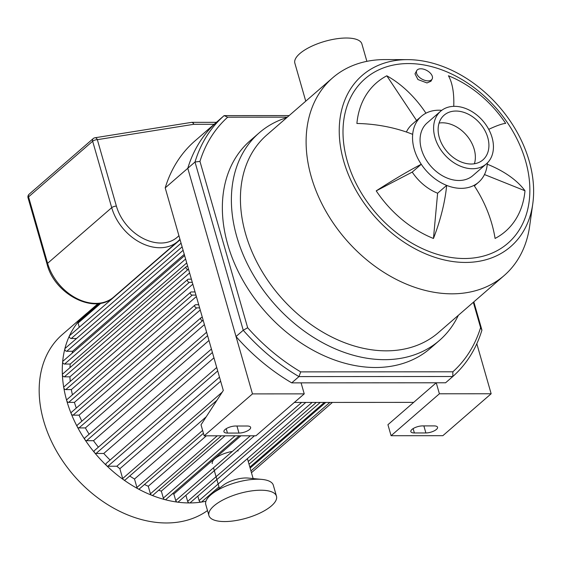 <?xml version="1.0" encoding="UTF-8"?>
<svg xmlns="http://www.w3.org/2000/svg" width="561" height="561" viewBox="0 0 561 561"><rect width="100%" height="100%" fill="white"/><g stroke="black" fill="none" stroke-linecap="round" stroke-linejoin="round"><path stroke-width="0.84" d="M473.33 302.302L480.595 327.61A169.955 124.521 -131 0 1 452.867 371.796L300.71 371.887A169.955 124.521 -131 0 1 247.66 327.75L243.243 330.254A173.468 127.102 49 0 0 298.957 376.599L452.811 376.508A173.468 127.102 49 0 0 481.927 330.106L473.828 301.867M300.71 371.887L298.957 376.599L291.734 382.868A173.468 127.102 -131 0 1 236.02 336.523L243.243 330.254L195.004 162.017L199.954 161.379A169.955 124.521 -131 0 1 227.682 117.193L224.12 115.615A173.468 127.102 49 0 0 195.004 162.017L187.781 168.286A173.468 127.102 -131 0 1 216.897 121.884L224.12 115.615L289.146 115.58M247.66 327.75L199.954 161.379M227.682 117.193L287.33 117.158M480.595 327.61L481.927 330.106M452.867 371.796L452.811 376.508L445.588 382.777L291.734 382.868M458.344 315.303A137.459 100.714 -131 0 1 439.403 340.471L430.371 348.311A137.459 100.714 -131 0 1 317.007 352.343A137.459 100.714 -131 0 1 227.759 244.561A137.459 100.714 -131 0 1 250.171 140.685L259.203 132.845A137.459 100.714 -131 0 1 286.783 117.628M236.02 336.523L187.781 168.286L165.207 187.879L223.306 390.477L201.013 424.817L204.169 435.827L255.935 435.792L304.237 393.871L301.082 382.861L436.241 382.784L439.396 393.787L391.087 435.715L442.853 435.68L491.156 393.759L439.396 393.787M428.106 80.875A8.787 4.951 -151.4 0 1 419.249 77.187A8.787 4.951 -151.4 0 1 416.732 70.623A8.787 4.951 -151.4 0 1 426.809 70.476A8.787 4.951 -151.4 0 1 432.152 79.031A8.787 4.951 -151.4 0 1 428.106 80.875M432.152 79.031L430.953 81.226L426.977 82.944L417.945 79.543L414.993 73.814L416.732 70.623M376.221 190.859A93.989 11.024 -33.7 0 1 421.255 164.254L412.223 172.094L376.221 190.859A98.364 72.074 -131 0 0 433.457 238.474L437.622 193.222A43.653 31.984 -131 0 1 412.223 172.094M487.369 162.935A43.653 31.984 -131 0 1 487.271 164.219A93.989 52.348 5.3 0 1 524.991 190.768A98.364 72.074 -131 0 1 495.083 238.439A93.989 63.007 -117.5 0 0 473.996 185.368A43.653 31.984 -131 0 1 446.654 185.389A93.989 36.76 111.8 0 1 433.457 238.474M416.557 120.489L386.81 75.805A98.364 72.074 -131 0 0 356.901 123.476A93.989 52.348 -174.7 0 1 412.679 134.352A43.653 31.984 -131 0 0 421.255 164.254A43.653 31.984 -131 0 0 446.654 185.389L437.622 193.222M524.991 190.768L484.466 174.541M487.271 164.219A43.653 31.984 -131 0 1 478.589 182.255A43.653 31.984 -131 0 1 473.996 185.368M453.751 106.338A93.989 36.76 -68.2 0 0 448.435 75.77A98.364 72.074 -131 0 1 505.671 123.385A93.989 11.024 146.3 0 0 488.722 129.346M386.81 75.805A93.989 63.007 62.5 0 1 425.953 113.196A43.653 31.984 -131 0 1 438.772 110.215A43.653 31.984 -131 0 1 441.717 110.342M406.381 132.01A43.653 31.984 -131 0 1 412.335 124.156L421.36 116.316A43.653 31.984 -131 0 1 425.953 113.196M412.679 134.352A43.653 31.984 -131 0 1 421.36 116.316M366.88 61.338L361.894 43.954A34.873 12.721 164 0 0 346.298 38.015A34.873 12.721 164 0 0 310.556 46.773A34.873 12.721 164 0 0 294.855 63.183L305.752 101.169M439.081 123.055A29.6 21.69 -131 0 1 466.352 135.068A29.6 21.69 -131 0 1 474.41 163.763M343.69 161.091A113.308 83.014 -131 0 1 407.588 59.634A113.308 83.014 -131 0 1 532.768 203.867A113.308 83.014 -131 0 1 444.74 260.052A113.308 83.014 -131 0 1 343.69 161.091M347.287 161.091A108.911 79.795 -131 0 1 408.478 63.561A108.911 79.795 -131 0 1 525.58 160.986A108.911 79.795 -131 0 1 464.382 258.516A108.911 79.795 -131 0 1 347.287 161.091M532.768 203.867L529.647 226.181A130.874 95.889 -131 0 1 504.157 275.549A130.874 95.889 -131 0 1 396.22 279.392A130.874 95.889 -131 0 1 311.257 176.778A130.874 95.889 -131 0 1 332.596 77.874A130.874 95.889 -131 0 1 385.063 59.585L407.588 59.634M504.157 275.549L438.471 332.561A130.874 95.889 -131 0 1 330.534 336.404A130.874 95.889 -131 0 1 245.571 233.783A130.874 95.889 -131 0 1 266.91 134.885L332.596 77.874M439.403 340.471A137.459 100.714 -131 0 1 326.032 344.51A137.459 100.714 -131 0 1 236.791 236.728A137.459 100.714 -131 0 1 259.203 132.845M486.373 163.868L472.832 175.621A34.873 25.547 -131 0 1 444.074 176.645A34.873 25.547 -131 0 1 421.437 149.303A34.873 25.547 -131 0 1 427.117 122.95L440.666 111.197A34.873 25.547 -131 0 1 482.811 120.783A34.873 25.547 -131 0 1 486.373 163.868A34.873 25.547 -131 0 1 457.615 164.892A34.873 25.547 -131 0 1 434.978 137.55A34.873 25.547 -131 0 1 440.666 111.197M439.291 137.543A29.6 21.69 -131 0 1 444.116 115.173A29.6 21.69 -131 0 1 479.9 123.315A29.6 21.69 -131 0 1 482.923 159.885A29.6 21.69 -131 0 1 458.505 160.755A29.6 21.69 -131 0 1 439.291 137.543M425.883 432.952L414.383 432.959A7.903 2.882 -16 0 1 410.841 431.612A7.903 2.882 -16 0 1 414.404 427.896A7.903 2.882 -16 0 1 422.51 425.904L434.011 425.897A7.903 2.882 -16 0 1 437.545 427.244A7.903 2.882 -16 0 1 433.99 430.967A7.903 2.882 -16 0 1 425.883 432.952L423.864 425.904M238.965 433.064L227.457 433.071A7.903 2.882 -16 0 1 223.923 431.725A7.903 2.882 -16 0 1 227.486 428.001A7.903 2.882 -16 0 1 235.585 426.016L247.092 426.009A7.903 2.882 -16 0 1 250.627 427.356A7.903 2.882 -16 0 1 247.064 431.079A7.903 2.882 -16 0 1 238.965 433.064L236.945 426.016M304.237 393.871L252.478 393.899L187.781 168.286A173.468 127.102 -131 0 1 216.897 121.884L194.323 141.477A173.468 127.102 49 0 0 165.207 187.879M294.357 402.447L413.667 402.377L387.932 424.705L391.087 435.715M413.667 402.377L436.241 382.784M252.478 393.899L204.169 435.827M476.815 343.732L491.156 393.759M205.936 501.253A114.185 83.659 -131 0 1 138.02 488.813A114.185 83.659 -131 0 1 66.773 400.806A114.185 83.659 -131 0 1 85.391 314.518A114.185 83.659 -131 0 1 87.516 312.757M207.493 510.573A114.185 83.659 -131 0 1 43.66 420.869A114.185 83.659 -131 0 1 62.278 334.58L85.391 314.518M209.505 496.092L209.274 495.293M218.972 486.871L201.687 501.878A1.76 1.29 -131 0 1 200.235 501.927A1.76 1.29 -131 0 1 199.099 500.552L197.823 496.113M305.759 402.44L190.235 502.698A1.76 1.29 -131 0 1 188.791 502.747A1.76 1.29 -131 0 1 187.647 501.373L185.908 495.307M254.477 435.792L178.321 501.892A1.76 1.29 -131 0 1 176.869 501.941A1.76 1.29 -131 0 1 175.733 500.566L173.847 493.996A105.398 77.222 -131 0 1 172.444 493.757M239.217 435.806L165.93 499.416A1.76 1.29 -131 0 1 164.478 499.465A1.76 1.29 -131 0 1 163.335 498.091L161.337 491.113A105.398 77.222 -131 0 1 158.63 490.265M221.364 435.813L153.013 495.139A1.76 1.29 -131 0 1 151.568 495.188A1.76 1.29 -131 0 1 150.425 493.813L148.258 486.254A105.398 77.222 -131 0 1 144.465 484.487M203.447 433.295L139.514 488.785A1.76 1.29 -131 0 1 138.062 488.841A1.76 1.29 -131 0 1 136.919 487.46L134.507 479.038A105.398 77.222 -131 0 1 129.724 475.994M216.918 400.316L125.264 479.865A1.76 1.29 -131 0 1 123.82 479.914A1.76 1.29 -131 0 1 122.677 478.54L119.865 468.73A105.398 77.222 -131 0 1 116.863 466.233L107.894 466.233A1.76 1.29 -131 0 1 106.19 465.104A1.76 1.29 -131 0 1 106.288 463.337L216.714 367.497M110.089 460.041A105.398 77.222 -131 0 1 103.764 453.463L96.064 453.47A1.76 1.29 -131 0 1 94.353 452.334A1.76 1.29 -131 0 1 94.458 450.567L211.427 349.054M98.392 447.152A105.398 77.222 -131 0 1 93.498 440.694L86.583 440.694A1.76 1.29 -131 0 1 84.879 439.565A1.76 1.29 -131 0 1 84.984 437.797L206.609 332.245M89.129 434.2A105.398 77.222 -131 0 1 85.384 427.924L79.003 427.924A1.76 1.29 -131 0 1 77.299 426.795A1.76 1.29 -131 0 1 77.404 425.028L201.006 317.75A1.76 1.29 -131 0 1 201.708 317.505L202.381 317.498M81.843 421.171A105.398 77.222 -131 0 1 79.08 415.147L73.07 415.154A1.76 1.29 -131 0 1 71.366 414.018A1.76 1.29 -131 0 1 71.464 412.251L195.074 304.974A1.76 1.29 -131 0 1 195.775 304.728L198.713 304.728M76.296 408.057A105.398 77.222 -131 0 1 74.424 402.377L68.659 402.377A1.76 1.29 -131 0 1 66.955 401.248A1.76 1.29 -131 0 1 67.061 399.481L190.67 292.204A1.76 1.29 49 0 0 190.565 293.964A1.76 1.29 49 0 0 192.269 295.1L195.957 295.1M72.425 394.825A105.398 77.222 -131 0 1 71.359 389.6L65.742 389.607A1.76 1.29 -131 0 1 64.038 388.471A1.76 1.29 -131 0 1 64.143 386.704L187.753 279.427A1.76 1.29 49 0 0 187.647 281.194A1.76 1.29 49 0 0 189.352 282.323L192.29 282.323M70.244 381.41A105.398 77.222 -131 0 1 69.922 376.824L64.354 376.831A1.76 1.29 -131 0 1 62.65 375.695A1.76 1.29 -131 0 1 62.748 373.928L186.357 266.65A1.76 1.29 49 0 0 186.252 268.417A1.76 1.29 49 0 0 187.963 269.546L188.629 269.546M69.957 367.672A105.398 77.222 -131 0 1 70.244 364.047L64.606 364.054A1.76 1.29 -131 0 1 62.902 362.918A1.76 1.29 -131 0 1 63.007 361.151L184.625 255.599M72.081 353.276A105.398 77.222 -131 0 1 72.607 351.27L66.759 351.277A1.76 1.29 -131 0 1 65.055 350.141A1.76 1.29 -131 0 1 65.153 348.374L182.122 246.861M76.541 338.493L71.261 338.493A1.76 1.29 -131 0 1 69.557 337.364A1.76 1.29 -131 0 1 69.662 335.597L180.088 239.757M79.29 327.238L78.091 323.038A1.76 1.29 -131 0 1 78.372 321.712L99.43 303.438M87.2 314.055A1.76 1.29 -131 0 1 87.495 312.772L98.07 303.599M184.274 254.357L72.607 351.27M186.736 262.941L70.244 364.047M189.604 272.955L69.922 376.824M192.823 284.182L71.359 389.6M196.371 296.538L74.424 402.377M200.228 310.002L79.08 415.147M204.414 324.609L85.384 427.924M208.965 340.478L93.498 440.694M213.944 357.834L103.764 453.463M219.484 377.167L116.863 466.233M119.865 468.73L220.655 381.249M134.507 479.038L206.224 416.795M148.258 486.254L206.364 435.827M161.337 491.113L225.059 435.813M173.847 493.996L240.893 435.806M187.725 266.405L187.058 266.405A1.76 1.29 49 0 0 186.357 266.65M191.392 279.182L188.447 279.182A1.76 1.29 49 0 0 187.753 279.427M195.053 291.951L191.371 291.958A1.76 1.29 49 0 0 190.67 292.204M199.618 307.87L196.68 307.877A1.76 1.29 -131 0 1 194.969 306.741A1.76 1.29 -131 0 1 195.074 304.974M203.278 320.647L202.612 320.647A1.76 1.29 -131 0 1 200.908 319.511A1.76 1.29 -131 0 1 201.006 317.75M178.91 235.655A41.283 30.245 -131 0 1 144.528 239.133A41.283 30.245 -131 0 1 116.393 206.111L97.341 139.668A3.513 2.174 -99.1 0 0 94.977 137.768L94.977 137.768A3.513 3.513 0 0 0 93.231 138.581A3.513 2.574 49 0 0 92.656 141.239A3.513 1.283 -16 0 1 97.341 139.668L193.797 124.297A3.513 2.02 -90 0 0 191.988 122.347A3.513 2.02 -90 0 0 191.729 122.375M216.378 122.333L191.988 122.347A3.513 3.513 0 0 0 191.434 122.389L191.434 122.389A3.513 2.174 80.9 0 1 193.797 124.297L214.134 124.283M238.208 450.89A17.566 6.409 164 0 0 237.065 450.911M232.352 451.43A17.566 6.409 164 0 0 212.289 463.561M276.475 496.205L273.319 485.202A35.133 12.819 164 0 0 261.945 479.41L248.144 478.07A17.566 6.409 164 0 0 245.97 477.972A17.566 6.409 164 0 0 223.341 485.181L212.346 493.631A35.133 12.819 164 0 0 205.775 504.57L208.93 515.573A35.133 12.819 164 0 0 246.237 518.21A35.133 12.819 164 0 0 276.475 496.205A35.133 12.819 164 0 0 260.76 490.216A35.133 12.819 164 0 0 224.744 499.045A35.133 12.819 164 0 0 208.93 515.573M261.945 479.41A35.133 12.819 164 0 0 257.604 479.213A35.133 12.819 164 0 0 212.346 493.631M413.127 428.597L414.383 432.959M226.209 428.709L227.457 433.071M71.261 338.493L181.07 243.194M66.759 351.277L183.11 250.297M64.606 364.054L185.614 259.035M64.354 376.831L187.963 269.546M65.742 389.607L189.352 282.323M122.677 478.54L222.233 392.132M136.919 487.46L202.626 430.434M150.425 493.813L217.247 435.82M163.335 498.091L235.101 435.806M175.733 500.566L250.36 435.799M187.647 501.373L301.636 402.44M250.129 468.07L325.766 402.426M249.035 464.242L320.254 402.433M199.099 500.552L312.147 402.433M107.894 466.233L217.703 370.933M96.064 453.47L212.409 352.49M86.583 440.694L207.591 335.674M79.003 427.924L202.612 320.647M73.07 415.154L196.68 307.877M68.659 402.377L192.269 295.1M78.091 323.038L100.973 303.178M116.393 206.111A3.513 1.283 164 0 0 111.709 207.675A44.796 32.819 49 0 0 140.79 242.801A44.796 32.819 49 0 0 177.732 241.482L179.955 239.309M92.656 141.239L111.709 207.675L47.601 263.312A3.513 1.283 164 0 0 47.103 264.28C54.487 294.28 94.648 315.198 113.631 297.127A44.796 32.819 -131 0 1 76.682 298.438A44.796 32.819 -131 0 1 47.601 263.312L28.555 196.876A3.513 2.574 -131 0 1 29.123 194.218A3.513 3.513 0 0 0 28.05 197.844A3.513 1.283 -16 0 1 28.555 196.876L92.656 141.239M478.589 182.255L474.361 185.922M251.454 472.685L332.414 402.426M250.949 470.931L329.882 402.426M249.855 467.103L324.377 402.426M248.243 461.472L316.271 402.433M94.977 137.768L191.434 122.389M28.05 197.844L47.103 264.28M93.231 138.581L29.123 194.218M177.732 241.482L113.631 297.127M213.503 467.783L219.365 488.238M247.422 458.61L253.137 478.554"/></g></svg>
